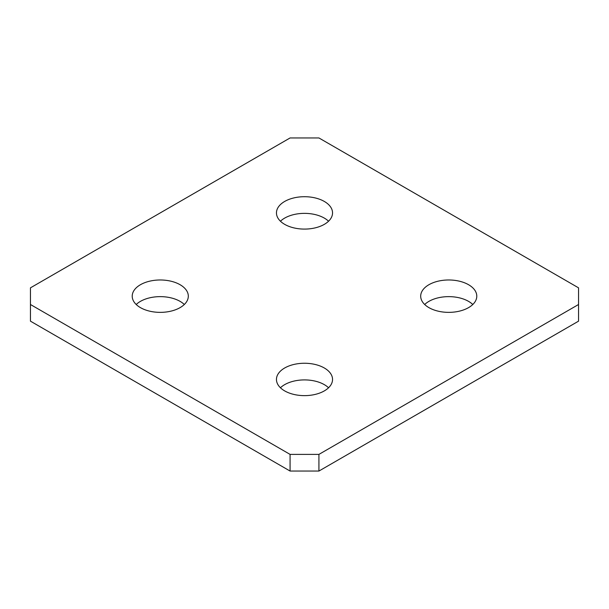 <?xml version="1.0" encoding="UTF-8"?>
<svg xmlns="http://www.w3.org/2000/svg" width="609" height="609" viewBox="0 0 609 609"><rect width="100%" height="100%" fill="white"/><g stroke="black" fill="none" stroke-linecap="round" stroke-linejoin="round"><path stroke-width="0.91" d="M468.572 284.723A28.044 16.192 0 0 0 438 281.213A28.044 16.192 0 0 0 420.69 296.172A28.044 16.192 0 0 0 428.903 307.621A28.044 16.192 0 0 0 459.468 311.13A28.044 16.192 0 0 0 476.786 296.172A28.044 16.192 0 0 0 468.572 284.723M472.79 304.5A28.044 16.192 0 0 0 468.572 301.379A28.044 16.192 0 0 0 424.686 304.5M324.331 367.996A28.044 16.192 0 0 0 293.766 364.486A28.044 16.192 0 0 0 276.456 379.445A28.044 16.192 0 0 0 284.669 390.894A28.044 16.192 0 0 0 315.234 394.404A28.044 16.192 0 0 0 332.544 379.445A28.044 16.192 0 0 0 324.331 367.996M328.555 387.773A28.044 16.192 0 0 0 324.331 384.652A28.044 16.192 0 0 0 280.444 387.773M324.331 201.45A28.044 16.192 0 0 0 293.766 197.94A28.044 16.192 0 0 0 276.456 212.899A28.044 16.192 0 0 0 284.669 224.348A28.044 16.192 0 0 0 315.234 227.857A28.044 16.192 0 0 0 332.544 212.899A28.044 16.192 0 0 0 324.331 201.45M328.555 221.227A28.044 16.192 0 0 0 324.331 218.106A28.044 16.192 0 0 0 280.444 221.227M180.097 284.723A28.044 16.192 0 0 0 149.532 281.213A28.044 16.192 0 0 0 132.214 296.172A28.044 16.192 0 0 0 140.428 307.621A28.044 16.192 0 0 0 171 311.13A28.044 16.192 0 0 0 188.31 296.172A28.044 16.192 0 0 0 180.097 284.723M184.314 304.5A28.044 16.192 0 0 0 180.097 301.379A28.044 16.192 0 0 0 136.21 304.5M30.45 304.5L290.074 454.39L318.926 454.39L578.55 304.5L578.55 287.844L318.926 137.954L290.074 137.954L30.45 287.844L30.45 321.156L290.074 471.046L290.074 454.39M318.926 454.39L318.926 471.046L578.55 321.156L578.55 304.5M318.926 471.046L290.074 471.046"/></g></svg>

